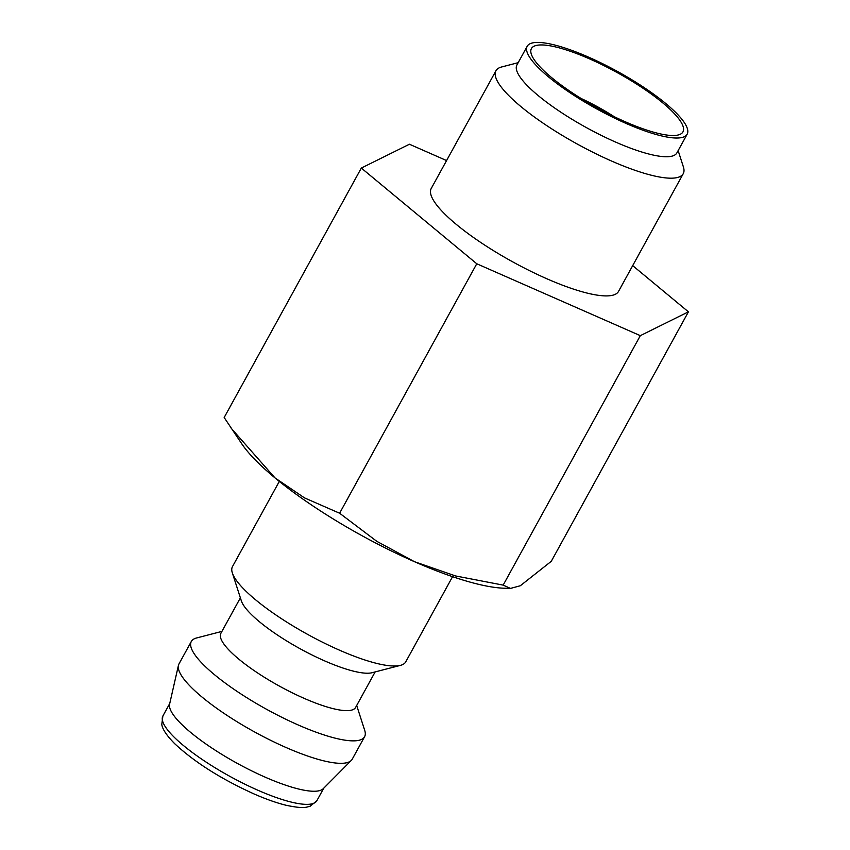 <?xml version="1.0" encoding="UTF-8"?>
<svg xmlns="http://www.w3.org/2000/svg" width="850" height="850" viewBox="0 0 850 850"><rect width="100%" height="100%" fill="white"/><g stroke="black" fill="none" stroke-linecap="round" stroke-linejoin="round"><path stroke-width="1.27" d="M279.31 481.419L232.475 566.61A98.866 23.194 28.8 0 0 232.337 572.921A98.866 23.194 28.8 0 0 234.122 576.874A98.866 23.194 28.8 0 0 313.055 637.33A98.866 23.194 28.8 0 0 400.488 665.359A98.866 23.194 28.8 0 0 405.737 661.863L452.572 576.672M232.337 572.921L241.336 600.812A76.893 18.041 28.8 0 0 242.718 603.893A76.893 18.041 28.8 0 0 304.109 650.909A76.893 18.041 28.8 0 0 372.109 672.711L400.488 665.359M240.38 597.847L220.862 633.335A76.893 18.041 28.8 0 0 222.148 641.325A76.893 18.041 28.8 0 0 291.816 692.591A76.893 18.041 28.8 0 0 355.619 707.423L375.137 671.925M221.924 631.401L196.584 637.968A98.866 23.194 28.8 0 0 191.324 641.463A98.866 23.194 28.8 0 0 192.971 651.737A98.866 23.194 28.8 0 0 282.54 717.644A98.866 23.194 28.8 0 0 364.586 736.716A98.866 23.194 28.8 0 0 364.724 730.405L356.692 705.489M191.324 641.463L178.978 663.924A98.866 23.194 28.8 0 0 178.426 665.391A98.866 23.194 28.8 0 0 180.625 674.188A98.866 23.194 28.8 0 0 267.272 738.639A98.866 23.194 28.8 0 0 351.294 760.431A98.866 23.194 28.8 0 0 352.24 759.178L364.586 736.716M178.426 665.391L169.586 704.204A87.879 20.612 28.8 0 0 171.551 712.034A87.879 20.612 28.8 0 0 248.561 769.314A87.879 20.612 28.8 0 0 323.255 788.683L351.294 760.431M527.202 46.261L516.917 64.972A91.269 21.409 28.8 0 0 518.436 74.46A91.269 21.409 28.8 0 0 601.131 135.309A91.269 21.409 28.8 0 0 676.876 152.915L687.161 134.204A91.269 21.409 28.8 0 0 685.642 124.716A91.269 21.409 28.8 0 0 602.947 63.867A91.269 21.409 28.8 0 0 527.202 46.261A91.269 21.409 28.8 0 0 528.721 55.739A91.269 21.409 28.8 0 0 611.416 116.588A91.269 21.409 28.8 0 0 687.161 134.204M518.181 62.677L501.638 66.969A106.856 25.064 28.8 0 0 495.954 70.741A106.856 25.064 28.8 0 0 497.739 81.844A106.856 25.064 28.8 0 0 594.554 153.085A106.856 25.064 28.8 0 0 683.23 173.708A106.856 25.064 28.8 0 0 683.379 166.876L678.141 150.62M683.23 173.708L618.513 291.422A106.856 25.064 -151.2 0 1 529.837 270.81A106.856 25.064 -151.2 0 1 433.022 199.569A106.856 25.064 -151.2 0 1 431.237 188.466L495.954 70.741M614.136 116.641A65.907 15.459 28.8 0 0 581.156 98.515M681.509 122.899A86.466 20.283 -151.2 0 1 680.85 133.96A86.466 20.283 -151.2 0 1 605.859 112.508A86.466 20.283 -151.2 0 1 532.854 57.556A86.466 20.283 -151.2 0 1 530.793 51.457A86.466 20.283 -151.2 0 1 597.847 62.677A86.466 20.283 -151.2 0 1 681.509 122.899M688.426 311.844L551.278 561.308L520.327 585.746L510.499 588.412L504.22 588.221A164.773 38.654 -151.2 0 1 414.502 561.712A164.773 38.654 -151.2 0 1 275.007 477.913A164.773 38.654 -151.2 0 1 241.889 443.998L224.177 417.52L361.324 168.056L476.765 263.766L640.316 335.654L688.426 311.844L632.697 265.636M510.499 588.412L503.168 585.119L455.589 575.949L414.502 561.712L376.794 541.322L339.618 513.23L304.502 497.888L275.007 477.913L231.242 428.326M446.579 160.565L409.434 144.234L361.324 168.056M640.316 335.654L503.168 585.119M476.765 263.766L339.618 513.23M316.891 800.668L310.25 806.183C305.703 807.309 304.162 808.956 286.546 805.375C276.962 803.059 266.061 799.213 253.842 793.857C220.936 778.898 194.597 762.206 174.803 743.793C163.944 732.859 162.212 727.207 161.776 724.497L162.881 715.997A87.879 20.612 28.8 0 0 164.347 725.135A87.879 20.612 28.8 0 0 257.837 790.213A87.879 20.612 28.8 0 0 316.891 800.668L323.765 788.173M162.881 715.997L169.745 703.503"/></g></svg>
